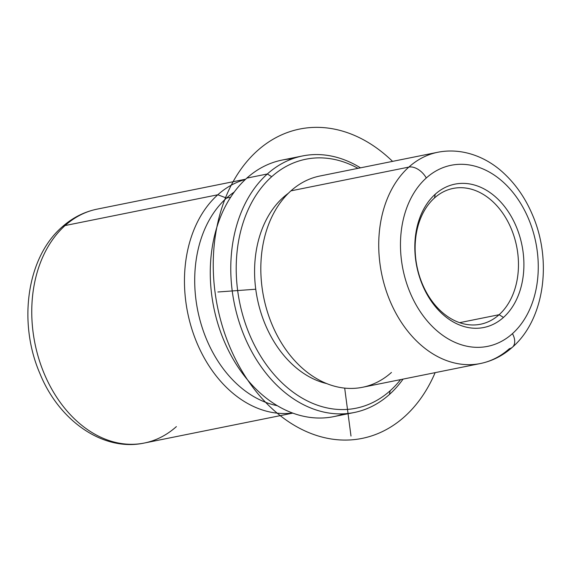 <?xml version="1.0" encoding="UTF-8"?>
<svg xmlns="http://www.w3.org/2000/svg" width="572" height="572" viewBox="0 0 572 572"><rect width="100%" height="100%" fill="white"/><g stroke="black" fill="none" stroke-linecap="round" stroke-linejoin="round"><path stroke-width="0.86" d="M480.394 363.527A107.758 79.065 -101.4 0 1 387.509 294.559A107.758 79.065 -101.4 0 1 408.844 167.088A15.394 9.602 48.1 0 1 426.283 177.992A92.364 67.775 78.6 0 0 415.601 303.997A92.364 67.775 78.6 0 0 512.448 333.648A15.394 9.602 48.1 0 1 512.462 347.175C503.045 355.598 492.356 361.046 480.394 363.527A107.758 79.065 78.6 0 0 509.373 348.684A15.394 9.602 -131.9 0 0 512.462 347.175A15.394 9.602 -131.9 0 0 512.448 333.648A92.364 67.775 78.6 0 0 523.13 207.643A92.364 67.775 78.6 0 0 426.283 177.992A92.364 67.775 -101.4 0 1 523.13 207.643A92.364 67.775 -101.4 0 1 512.448 333.648A92.364 67.775 -101.4 0 1 415.601 303.997A92.364 67.775 -101.4 0 1 426.283 177.992A15.394 9.602 -131.9 0 0 408.844 167.088A107.758 79.065 -101.4 0 1 437.823 152.252A107.758 79.065 78.6 0 0 408.844 167.088L290.933 190.855L408.844 167.088A107.758 79.065 78.6 0 0 387.509 294.559A107.758 79.065 78.6 0 0 480.394 363.527L362.484 387.287A107.758 79.065 -101.4 0 1 269.598 318.325A107.758 79.065 -101.4 0 1 290.933 190.855A107.758 79.065 78.6 0 0 263.613 241.463A107.758 79.065 78.6 0 0 285.235 348.748A107.758 79.065 78.6 0 0 391.455 372.451M283.19 197.462A24.689 15.401 -131.9 0 0 284.849 196.997A24.689 15.401 48.1 0 1 283.19 197.462A102.374 75.111 -101.4 0 1 288.331 193.3A102.374 75.111 78.6 0 0 283.19 197.462A102.374 75.111 78.6 0 0 258.215 302.738A102.374 75.111 78.6 0 0 326.676 383.576A102.374 75.111 -101.4 0 1 258.215 302.738A102.374 75.111 -101.4 0 1 283.19 197.462M277.27 405.677A113.921 83.584 -101.4 0 1 199.113 316.738A113.921 83.584 -101.4 0 1 226.541 198.062L230.652 197.233L226.541 198.062A113.921 83.584 -101.4 0 1 234.22 192.063A113.921 83.584 78.6 0 0 226.541 198.062A113.921 83.584 78.6 0 0 199.113 316.738A113.921 83.584 78.6 0 0 277.27 405.677M292.492 413.005A119.305 87.537 -101.4 0 1 193.15 332.975A119.305 87.537 -101.4 0 1 217.81 194.773L226.541 198.062L217.81 194.773A119.305 87.537 -101.4 0 1 245.417 179.415A119.305 87.537 78.6 0 0 217.81 194.773A119.305 87.537 78.6 0 0 193.15 332.975A119.305 87.537 78.6 0 0 292.492 413.005M292.428 158.787A130.852 96.01 78.6 0 0 246.839 178.114A130.852 96.01 78.6 0 0 223.48 339.475A130.852 96.01 78.6 0 0 343.822 413.813A130.852 96.01 -101.4 0 1 333.719 416.638A130.852 96.01 -101.4 0 1 220.928 332.897A130.852 96.01 -101.4 0 1 246.839 178.114L267.346 173.981A130.852 96.01 78.6 0 0 241.434 328.764A130.852 96.01 78.6 0 0 354.225 412.505A130.852 96.01 78.6 0 0 389.41 394.487A130.852 96.01 78.6 0 0 403.06 379.114A130.852 96.01 -101.4 0 1 389.41 394.487A130.852 96.01 -101.4 0 1 252.209 352.481A130.852 96.01 -101.4 0 1 267.346 173.981L246.839 178.114A130.852 96.01 -101.4 0 1 282.017 160.089L302.524 155.956A130.852 96.01 78.6 0 0 267.346 173.981L271.7 176.705A127.005 93.186 -101.4 0 1 357.993 168.34A127.005 93.186 78.6 0 0 271.7 176.705A127.005 93.186 78.6 0 0 257.014 349.957A127.005 93.186 78.6 0 0 390.183 390.726A127.005 93.186 -101.4 0 1 257.014 349.957A127.005 93.186 -101.4 0 1 271.7 176.705L267.346 173.981A130.852 96.01 -101.4 0 1 360.482 167.839A130.852 96.01 78.6 0 0 302.524 155.956M400.572 379.615A127.005 93.186 -101.4 0 1 390.183 390.726L389.41 394.487L390.183 390.726A127.005 93.186 78.6 0 0 400.572 379.615M499.113 314.707A69.276 50.829 -101.4 0 1 480.487 324.245A69.276 50.829 -101.4 0 1 420.77 279.915A69.276 50.829 -101.4 0 1 434.484 197.969A69.276 50.829 -101.4 0 1 453.117 188.431A69.276 50.829 -101.4 0 1 512.827 232.761A69.276 50.829 -101.4 0 1 499.113 314.707L459.616 322.665L499.113 314.707A69.276 50.829 78.6 0 0 507.121 220.206A69.276 50.829 78.6 0 0 434.484 197.969L435.256 194.208A73.123 53.654 -101.4 0 1 511.926 217.682A73.123 53.654 -101.4 0 1 503.467 317.431L499.113 314.707L503.467 317.431A73.123 53.654 -101.4 0 1 426.798 293.958A73.123 53.654 -101.4 0 1 435.256 194.208L434.484 197.969A69.276 50.829 78.6 0 0 426.476 292.471A69.276 50.829 78.6 0 0 499.113 314.707M292.785 413.113L144.316 443.035A119.305 87.537 -101.4 0 1 41.477 366.681A119.305 87.537 -101.4 0 1 65.094 225.554L217.81 194.773L65.094 225.554A119.305 87.537 -101.4 0 1 97.176 209.123A119.305 87.537 78.6 0 0 65.094 225.554A15.394 9.602 -131.9 0 0 62.005 227.055A15.394 9.602 48.1 0 1 65.094 225.554A119.305 87.537 78.6 0 0 41.477 366.681A119.305 87.537 78.6 0 0 144.316 443.035A119.305 87.537 78.6 0 0 176.39 426.605M290.933 190.855A107.758 79.065 -101.4 0 1 319.905 176.012L437.823 152.252C463.091 147.304 487.537 157.622 504.475 173.867C516.294 185.021 525.632 198.713 532.496 214.943C552.359 260.618 544.573 319.29 512.462 347.175M435.256 194.208A73.123 53.654 78.6 0 0 426.798 293.958A73.123 53.654 78.6 0 0 503.467 317.431A73.123 53.654 78.6 0 0 511.926 217.682A73.123 53.654 78.6 0 0 435.256 194.208M344.687 388.116L350.993 436.043M255.755 289.225L217.875 291.999M392.556 161.368A157.793 115.78 78.6 0 0 310.382 127.585A157.793 115.78 78.6 0 0 215.051 292.206A157.793 115.78 78.6 0 0 351.494 439.854A157.793 115.78 78.6 0 0 435.135 372.644M285.235 348.748L285.678 349.392M354.225 412.505L333.719 416.638M144.316 443.035C103.074 451.937 58.98 420.656 39.954 373.638C17.896 322.951 26.569 257.786 62.005 227.055C72.344 217.818 84.07 211.833 97.176 209.123L245.645 179.2"/></g></svg>
